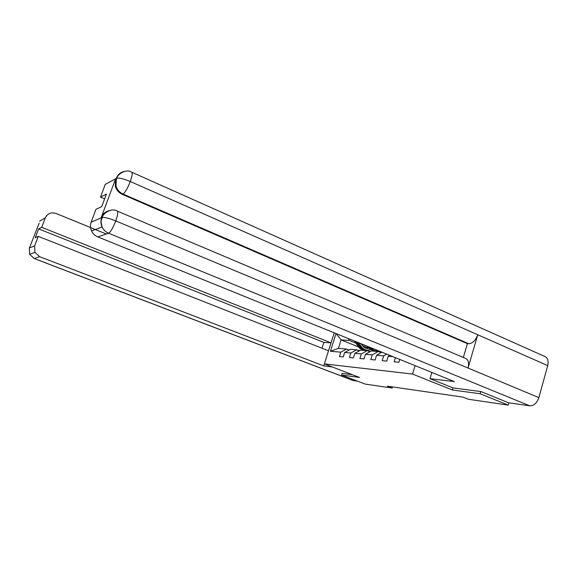 <?xml version="1.0" encoding="UTF-8"?>
<svg xmlns="http://www.w3.org/2000/svg" width="577" height="577" viewBox="0 0 577 577"><rect width="100%" height="100%" fill="white"/><g stroke="black" fill="none" stroke-linecap="round" stroke-linejoin="round"><path stroke-width="0.87" d="M342.111 373.362L341.591 375.036L359.521 377.452L324.353 363.885L334.242 332.835M324.353 363.885L412.555 374.055L415.087 365.645M358.49 346.943L341.094 339.925L338.41 348.385L346.51 349.02L340.848 352.165L339.456 356.564L343.25 356.925L344.649 352.497L350.859 353.03L349.453 357.516L353.412 357.899L354.826 353.369L361.317 353.932L359.889 358.519L364.022 358.916L365.465 354.285L372.244 354.869L370.795 359.565L375.122 359.976L376.586 355.244L383.683 355.85L382.205 360.654L386.734 361.087L388.22 356.24L392.915 356.644M340.848 352.165L330.397 351.27L336.03 333.564M395.418 357.661L394.149 361.801L398.902 362.255L399.76 359.421M452.988 387.895L452.375 389.987L480.122 393.738L508.222 405.104L468.264 399.234L462.949 397.113L387.29 386.164L392.144 388.047L392.49 386.915M344.649 352.497L350.347 349.316L356.615 349.806L359.276 350.874M381.209 352.049L378.526 350.96M368.119 346.741L353.528 340.661M356.615 349.806L350.859 353.03M354.826 353.369L360.618 350.124L367.167 350.636L369.98 351.732M367.167 350.636L361.317 353.932M365.465 354.285L371.343 350.96L378.187 351.494L381.087 352.677M378.187 351.494L372.244 354.869M381.938 352.194L376.586 355.244M386.698 354.127L383.683 355.85M389.756 355.36L388.22 356.24M480.122 393.738L480.749 391.567M508.222 405.104L508.864 402.833M341.591 375.036L365.212 384.087L392.144 388.047M452.375 389.987L412.555 374.055M346.51 349.02L349.056 350.037M368.818 351.104L366.215 350.051M376.233 351.343L374.646 350.701M367.109 347.65L362.63 345.832M355.951 343.127L349.222 340.408L341.094 339.925L336.189 333.629M338.41 348.385L330.397 351.27M348.501 338.62L349.222 340.408M371.285 349.208L371.833 349.431M375.028 350.722L376.644 351.379M117.427 211.146L465.307 358.288C468.322 359.608 469.231 362.861 468.041 368.039L538.882 397.625C536.935 403.114 533.869 405.84 529.693 405.811L508.568 402.789L481.038 391.603L453.068 387.932L429.995 378.663L431.848 372.446M429.995 378.663L454.402 381.599L97.794 236.895C94.981 235.704 92.904 233.721 91.548 230.951C90.25 228.045 90.113 225.124 91.144 222.203L95.941 209.336L101.732 206.616L106.392 194.096L100.492 197.125L105.245 184.38L116.77 178.192C117.275 174.658 125.836 168.405 131.563 172.119C132.724 172.602 132.292 175.733 130.272 181.517C124.12 178.928 119.619 177.817 116.778 178.192C116.662 179.57 115.018 179.894 115.963 185.974L116.33 178.394M131.895 172.263L544.565 356.37C547.703 357.74 548.756 360.82 547.717 365.609L477.734 334.747C475.664 340.38 472.664 343.373 468.74 343.726L123.031 194.052L122.346 194.384C118.826 192.761 116.475 190.078 115.292 186.328L115.523 178.993L101.184 217.608C102.67 213.944 105.317 211.636 109.125 210.692M538.882 397.625L547.717 365.609M529.693 405.811L108.599 233.216C110.669 231.925 113.056 227.821 115.768 220.912C109.522 218.402 105.007 217.24 102.223 217.414C102.634 213.916 111.289 207.352 117.124 211.016C118.314 211.564 117.859 214.868 115.768 220.912L468.041 368.039L477.734 334.747L130.272 181.517C127.596 188.311 125.18 192.487 123.031 194.052C119.432 192.329 117.073 189.631 115.963 185.974L115.292 186.328M100.492 197.125L104.61 198.885M463.338 357.459L467.377 343.654L122.346 194.384M467.377 343.654L468.74 343.726M111.347 210.179C106.579 210.836 103.398 213.223 101.819 217.341L101.184 217.608M97.794 236.895L108.599 233.216C105.663 231.961 103.492 229.884 102.079 226.977C101.069 222.448 100.816 220.212 101.343 220.277L102.223 217.406L101.819 217.341M321.995 348.212L323.856 342.392L331.047 342.875M324.425 363.914L323.784 365.919L39.662 256.678L34.245 258.518L353.16 380.524L357.574 381.159M332.265 366.936L323.784 365.919M106.291 234.002L56.092 213.468C51.165 211.983 47.581 213.44 45.331 217.854L41.717 227.316L331.054 342.853M353.16 380.524L352.655 380.373M323.856 342.392L38.645 228.896L35.247 237.782L38.255 236.368L34.613 245.903L34.923 252.344L39.662 256.678M38.645 228.896L41.717 227.316M29.312 248.233L39.186 223.09M38.255 236.368L328.529 350.787M342.103 373.406L352.439 374.718M380.885 352.59L381.563 352.403M379.305 351.948L380.892 352.049M380.178 352.302L381.75 352.114M381.657 352.078L379.789 352.15M368.35 351.112L370.109 351.198M369.244 351.472L370.816 351.263M370.874 351.227L368.854 351.314M357.877 350.318L359.774 350.376M358.779 350.679L360.005 350.463M360.149 350.383L358.396 350.52M367.982 346.525L368.213 346.885C369.922 349.388 372.151 350.665 374.899 350.701M372.591 348.4L378.851 350.939M369.648 347.203C371.292 349.489 373.398 350.686 375.959 350.802M377.019 350.866C374.531 350.845 372.439 349.77 370.744 347.65M365.667 348.14L368.249 346.943M354.776 341.324L357.928 346.164C359.608 348.609 361.793 349.857 364.491 349.9M358.995 343.041L361.173 346.388C362.897 348.897 365.14 350.152 367.902 350.152L370.759 349.474M361.433 344.029L362.313 345.385C363.755 347.477 365.623 348.522 367.938 348.508L369.33 348.292M356.377 341.973L359.154 346.25C360.776 348.623 362.897 349.871 365.508 349.994M368.696 347.563L366.28 348.335M366.525 350.059C363.82 350.008 361.62 348.76 359.933 346.301L357.387 342.385M367.938 348.508L366.683 348.414L368.955 347.881M91.144 222.203L101.79 217.572M115.523 178.993L116.193 178.618M91.548 230.951L102.079 226.977C100.715 223.919 100.578 220.861 101.653 217.796M124.812 171.347C120.759 172.054 117.939 174.326 116.359 178.17M29.398 247.937L34.613 245.903M45.331 217.854L39.662 221.128M29.355 248.11L29.658 254.334L34.072 258.503M380.676 352.504L381.058 352.54M369.612 351.624L370.102 351.66M359.031 350.78L359.399 350.809M369.006 346.943L368.213 346.885M359.154 346.25L357.928 346.164M361.173 346.388L359.933 346.301M352.9 380.467L34.151 258.532L29.658 254.334L34.923 252.344M380.784 352.049L379.442 351.941M369.98 351.198L368.696 351.097M359.63 350.383L358.396 350.282"/></g></svg>
